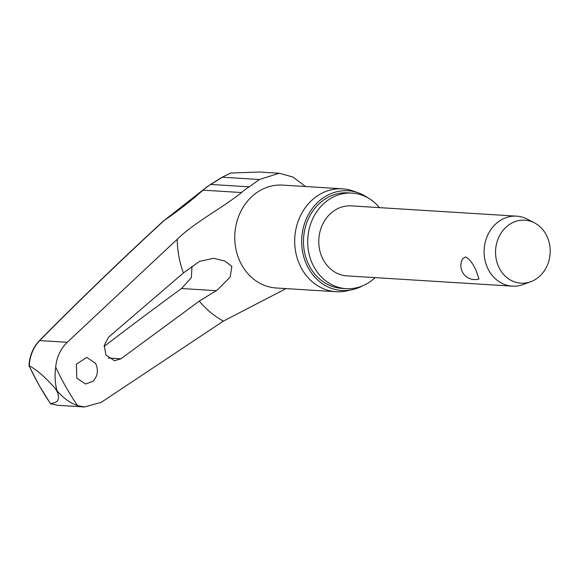 <?xml version="1.0" encoding="UTF-8"?>
<svg xmlns="http://www.w3.org/2000/svg" width="579" height="579" viewBox="0 0 579 579"><rect width="100%" height="100%" fill="white"/><g stroke="black" fill="none" stroke-linecap="round" stroke-linejoin="round"><path stroke-width="0.87" d="M57.668 405.271L50.619 403.787A271.855 235.363 -86.4 0 1 39.14 385.281A271.855 235.363 -86.4 0 1 29.066 365.696L29.225 365.762C29.963 355.52 33.452 347.125 39.698 340.575A1715.628 568.477 146.1 0 1 164.161 220.49L202.672 190.23A2.106 0.789 48 0 1 202.976 190.151A55.468 48.021 -86.4 0 1 210.698 184.44A131.346 33.452 -23.6 0 0 222.322 177.21L230.413 173.186M29.225 365.762C36.549 369.597 45.227 377.161 55.258 388.437L56.995 390.753C55.005 383.233 54.571 375.337 55.7 367.064A271.725 235.248 93.6 0 0 65.868 386.859A271.725 235.248 93.6 0 0 77.477 405.553L84.52 406.979L101.216 402.354L223.429 321.092L286.062 288.603M92.93 381.351L85.554 384.022L76.812 378.152L76.37 364.191L86.785 357.402L95.513 363.272C98.669 370.097 97.808 376.126 92.93 381.351M120.917 358.799L114.497 360.753L105.914 354.992L104.234 345.402L108.642 337.101L183.377 272.998L199.56 261.346L213.564 258.277L224.927 261.057L231.868 266.478L230.167 277.08L217.357 289.985L199.292 301.131L120.917 358.799L108.295 358.017M379.469 207.637A47.862 41.435 93.6 0 0 352.112 193.111A47.862 41.435 93.6 0 0 313.471 217.241A47.862 41.435 93.6 0 0 314.303 267.527A47.862 41.435 93.6 0 0 346.177 288.646A47.862 41.435 93.6 0 0 375.12 277.623M352.112 193.111L347.914 192.85A47.862 41.435 93.6 0 0 309.266 216.98A47.862 41.435 93.6 0 0 310.098 267.266A47.862 41.435 93.6 0 0 341.972 288.385L346.177 288.646M358.444 192.901L353.27 191.041A51.545 44.626 93.6 0 0 342.536 188.826A51.545 44.626 93.6 0 0 300.921 214.816A51.545 44.626 93.6 0 0 301.818 268.967A51.545 44.626 93.6 0 0 336.138 291.715A51.545 44.626 93.6 0 0 347.067 290.846L352.43 289.645A49.968 43.259 -86.4 0 1 308.571 268.439A49.968 43.259 -86.4 0 1 310.684 210.807A49.968 43.259 -86.4 0 1 358.444 192.901A49.968 43.259 -86.4 0 1 368.063 197.931M362.599 285.845A49.968 43.259 -86.4 0 1 352.43 289.645M29.066 365.696L28.95 365.653C29.674 355.586 33.126 347.284 39.314 340.742A2.106 1.035 -135.3 0 1 39.698 340.575L67.229 342.283L177.167 239.322C194.978 221.967 221.496 208.657 241.523 192.546A55.468 48.021 -86.4 0 1 249.252 186.836L259.363 179.512L279.302 173.259L293.083 177.087L305.546 186.532M104.111 346.452A1718.443 491.991 152.4 0 1 181.524 288.516L191.338 277.696L192.018 266.297M77.477 405.553C70.327 403.187 63.502 398.251 56.995 390.753L57.777 392.888C60.477 403.201 54.448 402.144 50.757 403.816L50.33 403.36M530.885 281.669L523.365 284.477A35.066 30.354 -86.4 0 1 512.299 286.149A35.066 30.354 -86.4 0 1 488.951 270.675A35.066 30.354 -86.4 0 1 488.336 233.836A35.066 30.354 -86.4 0 1 516.649 216.155A35.066 30.354 -86.4 0 1 527.426 219.188L534.533 222.908A31.556 27.322 -86.4 0 1 545.852 234.104A31.556 27.322 -86.4 0 1 530.885 281.669A31.556 27.322 -86.4 0 1 499.909 269.249A31.556 27.322 -86.4 0 1 502.311 231.325A31.556 27.322 -86.4 0 1 534.533 222.908M512.299 286.149L346.973 275.879A35.066 30.354 -86.4 0 1 323.618 260.405A35.066 30.354 -86.4 0 1 323.01 223.566A35.066 30.354 -86.4 0 1 351.323 205.885L516.649 216.155M462.664 258.733L465.451 256.96C469.026 258.516 472.493 262.815 475.866 269.865L478.992 278.998A14.026 14.026 0 0 1 462.664 258.733M67.229 342.283C60.491 348.92 56.648 357.185 55.7 367.064M279.302 173.259L259.421 172.021L230.876 173.027M164.161 220.49A131.346 43.526 -33.9 0 0 202.976 190.151L241.523 192.546M202.672 190.23L210.438 184.498A2.106 0.905 59.2 0 1 210.698 184.44L249.252 186.836M210.438 184.498L221.989 177.312A2.106 1.115 57 0 1 221.996 177.312A2.106 1.115 57 0 1 222.322 177.21L259.363 179.512M55.258 388.437A279.013 241.559 93.6 0 0 56.51 390.673A279.013 241.559 93.6 0 0 57.777 392.888M199.292 301.131A94.536 81.842 93.6 0 0 223.429 321.092M342.536 188.826L282.61 185.106A51.545 44.626 93.6 0 0 240.994 211.089A51.545 44.626 93.6 0 0 241.892 265.247A51.545 44.626 93.6 0 0 276.219 287.995L336.138 291.715M177.167 239.322A94.536 81.842 93.6 0 0 183.377 272.998M216.148 290.665L181.524 288.516M50.431 403.621L38.981 385.173L28.95 365.66M39.307 340.742C78.831 300.74 120.381 260.651 163.951 220.49M230.616 173.078L221.996 177.312M84.52 406.979L57.799 405.322"/></g></svg>
